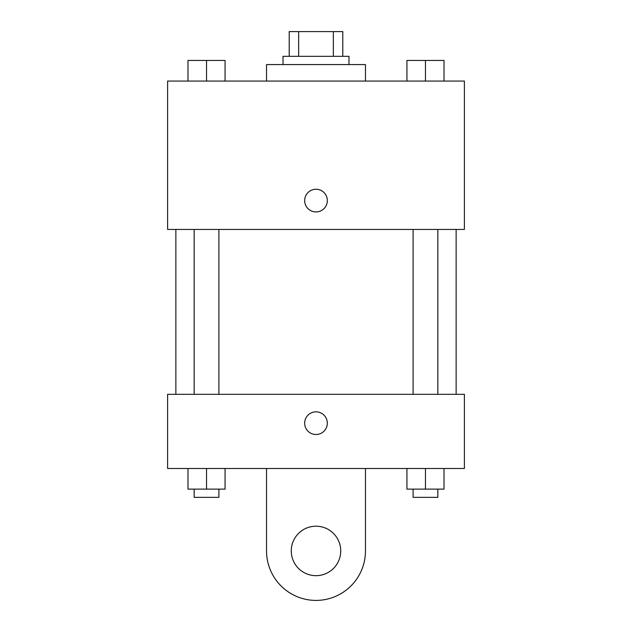<?xml version="1.0" encoding="UTF-8"?>
<svg xmlns="http://www.w3.org/2000/svg" width="632" height="632" viewBox="0 0 632 632"><rect width="100%" height="100%" fill="white"/><g stroke="black" fill="none" stroke-linecap="round" stroke-linejoin="round"><path stroke-width="0.95" d="M298.652 56.327L298.652 31.6L289.211 31.6L289.211 56.327L289.211 31.6M298.652 31.6L342.789 31.6L342.789 56.327M333.348 56.327L333.348 31.6M283.025 64.575L283.025 56.327L348.975 56.327L348.975 64.575M365.462 81.062L365.462 64.575L266.538 64.575L266.538 81.062M167.614 81.062L464.386 81.062L464.386 229.44L167.614 229.44L167.614 81.062M316 211.925A11.337 11.337 0 0 1 306.18 194.925A11.337 11.337 0 0 1 325.82 194.925A11.337 11.337 0 0 1 316 211.925M167.614 394.313L464.386 394.313L464.386 468.502L167.614 468.502L167.614 394.313L464.386 394.313M406.929 81.062L406.929 60.451L444.019 60.451L444.019 81.062L444.019 60.451M425.47 81.062L425.47 60.451M437.842 60.451L413.107 60.451M187.981 81.062L187.981 60.451L225.071 60.451L225.071 81.062L225.071 60.451M206.53 81.062L206.53 60.451M218.893 60.451L194.158 60.451M406.929 468.502L406.929 489.113L444.019 489.113L444.019 468.502L444.019 489.113M425.47 489.113L425.47 468.502M437.842 489.113L437.842 497.36L413.107 497.36L413.107 489.113M187.981 468.502L187.981 489.113L225.071 489.113L225.071 468.502L225.071 489.113M206.53 489.113L206.53 468.502M218.893 489.113L218.893 497.36L194.158 497.36L194.158 489.113M304.663 423.163A11.337 11.337 0 0 1 321.664 413.352A11.337 11.337 0 0 1 321.664 432.983A11.337 11.337 0 0 1 304.663 423.163M365.462 468.502L365.462 550.938A49.462 49.462 0 0 1 316 600.4A49.462 49.462 0 0 1 266.538 550.938L266.538 468.502M316 575.673A24.727 24.727 0 0 1 294.583 538.575A24.727 24.727 0 0 1 337.417 538.575A24.727 24.727 0 0 1 316 575.673M456.138 394.313L456.138 229.44M175.862 394.313L175.862 229.44M413.107 229.44L413.107 394.313M437.842 229.44L437.842 394.313M218.893 394.313L218.893 229.44M194.158 394.313L194.158 229.44"/></g></svg>
